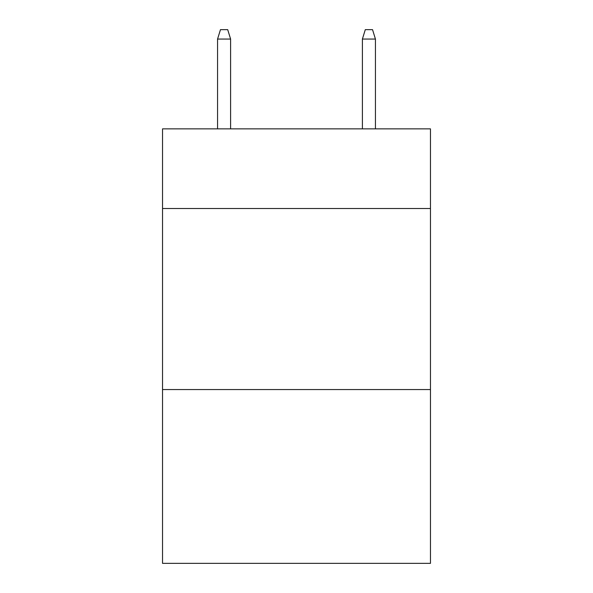 <?xml version="1.0" encoding="UTF-8"?>
<svg xmlns="http://www.w3.org/2000/svg" width="593" height="593" viewBox="0 0 593 593"><rect width="100%" height="100%" fill="white"/><g stroke="black" fill="none" stroke-linecap="round" stroke-linejoin="round"><path stroke-width="0.89" d="M430.466 208.514L430.466 128.859L162.534 128.859L162.534 208.514L430.466 208.514L430.466 563.35L162.534 563.35L162.534 208.514M430.466 389.557L162.534 389.557M230.603 128.859L230.603 39.064L217.564 39.064L217.564 128.859M217.564 39.064L220.463 29.65L227.705 29.65L230.603 39.064M362.397 39.064L365.295 29.65L372.537 29.65L375.436 39.064L362.397 39.064L362.397 128.859M375.436 39.064L375.436 128.859"/></g></svg>
